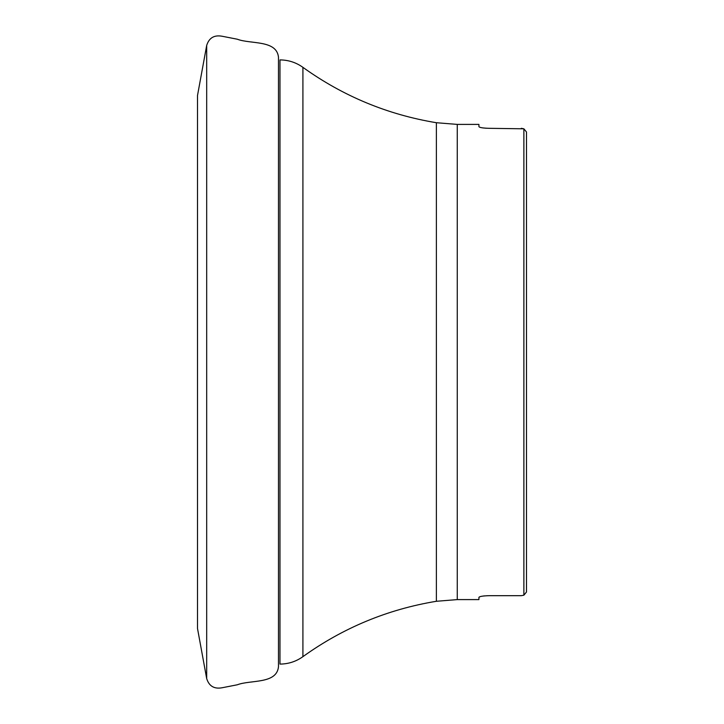 <?xml version="1.0" encoding="UTF-8"?>
<svg xmlns="http://www.w3.org/2000/svg" width="724" height="724" viewBox="0 0 724 724"><rect width="100%" height="100%" fill="white"/><g stroke="black" fill="none" stroke-linecap="round" stroke-linejoin="round"><path stroke-width="1.09" d="M526.493 132.003L523.877 128.809L526.493 132.003L526.493 591.997L523.877 595.191L526.493 591.997M436.373 122.718C387.575 114.645 343.086 96.183 302.913 67.341L302.913 656.659C343.086 627.817 387.575 609.355 436.373 601.282L436.373 122.718L457.26 124.401L478.917 124.401L478.917 126.637C479.514 127.587 482.999 128.148 489.361 128.32L523.877 128.809L523.877 595.191L521.271 595.68L523.877 595.191M479.967 127.315L480.89 127.56M481.976 127.777L483.397 127.985M484.845 128.13L486.555 128.248M523.877 128.809L521.271 128.32M479.967 596.685L478.917 597.363C479.505 596.413 482.989 595.852 489.361 595.68L486.555 595.752M484.845 595.87L483.397 596.015M481.976 596.223L480.89 596.44M478.917 597.363L478.917 599.599L457.26 599.599L457.26 124.401M521.271 595.68L489.361 595.68M302.913 656.659C296.044 661.546 288.396 664.026 279.971 664.089L279.971 59.911C288.396 59.974 296.044 62.454 302.913 67.341M206.684 45.431L206.684 678.569C209.028 686.062 214.096 689.139 221.879 687.8L237.264 684.795C250.495 679.7 276.64 684.289 278.478 666.813L278.478 57.187C276.64 39.711 250.495 44.3 237.264 39.205L221.879 36.2C214.096 34.861 209.028 37.938 206.684 45.431L197.507 95.496L197.507 628.504L206.684 678.569M436.373 601.282L457.26 599.599"/></g></svg>
